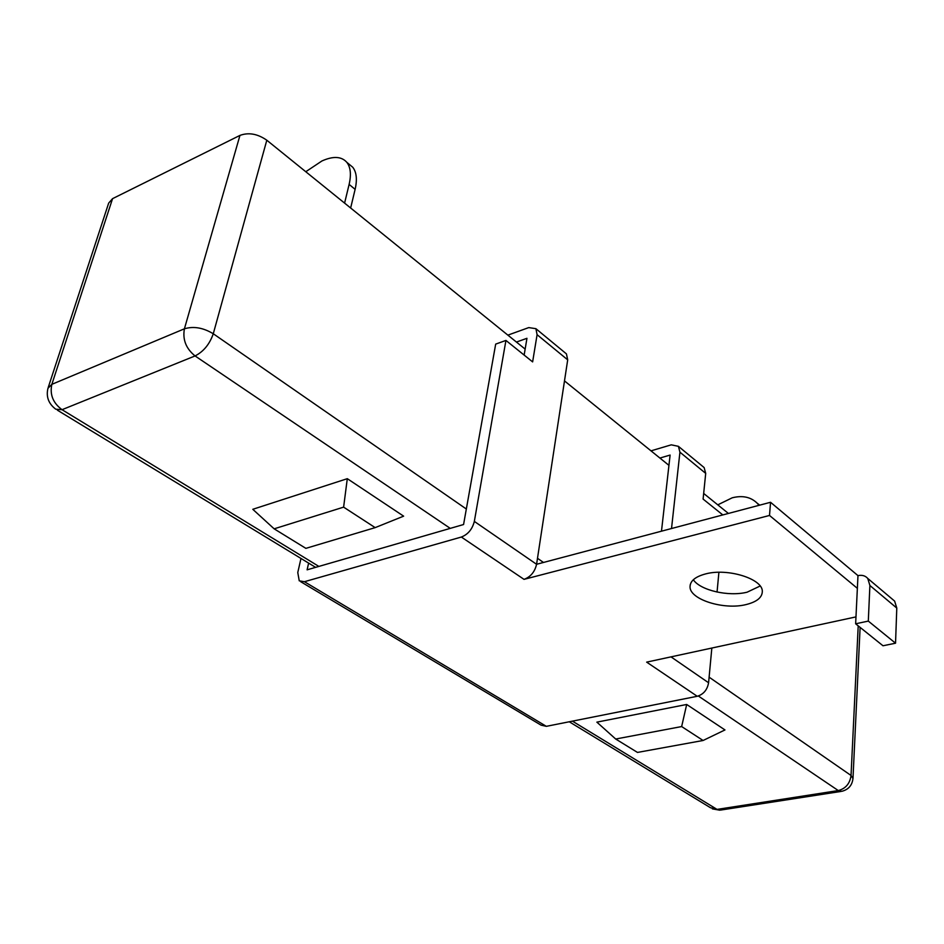 <?xml version="1.0" encoding="UTF-8"?>
<svg xmlns="http://www.w3.org/2000/svg" width="944" height="944" viewBox="0 0 944 944"><rect width="100%" height="100%" fill="white"/><g stroke="black" fill="none" stroke-linecap="round" stroke-linejoin="round"><path stroke-width="1.42" d="M325.586 187.738L323.367 185.944M760.144 586.012L747.105 592.195C728.638 596.868 700.295 590.366 693.333 579.746M746.079 604.573C756.71 601.93 762.127 597.587 762.315 591.522C763.012 578.932 727.789 567.84 705.605 573.917C695.433 576.631 690.241 580.867 690.04 586.625C689.344 599.393 723.824 610.272 746.079 604.573M855.642 623.795L882.994 645.767L895.537 643.206L868.303 621.093L855.642 623.795L857.364 588.336L769.513 515.459L524.026 579.356L461.356 537.042C468.023 534.41 472.342 529.206 474.336 521.407L505.937 340.43L532.628 361.894L537.089 334.683L535.909 328.689L528.758 327.592L507.872 335.132M565.161 352.832L566.435 353.894L567.698 359.853L536.581 564.288C534.8 571.899 530.611 576.914 524.026 579.356M671.526 528.522L679.928 452.176L678.417 446.335L671.267 444.836L650.994 450.854M671.007 656.871L708.59 682.76L711.835 648.044M717.051 592.053L718.903 572.288M702.82 466.466L704.13 467.563L705.699 473.381L703.103 499.081L722.809 514.928M516.451 342.058L526.953 338.306L524.144 355.086M461.356 537.042L304.416 581.705L546.34 726.337L697.238 696.283L646.652 662.133L855.972 616.892M48.227 387.465L108.666 203.113L112.56 198.653L239.953 135.405C248.65 132.207 257.606 133.812 266.81 140.219L213.273 333.751L466.336 509.017L495.683 344.112L505.937 340.43M466.336 509.017L463.575 524.522L307.107 569.822L308.617 563.108M304.416 581.705L299.248 580.831L297.773 572.524L300.983 558.459M564.488 380.904L668.942 465.357L670.11 455.067L659.903 458.052M703.669 493.441L728.402 513.442M266.81 140.219L525.147 349.103M857.364 588.336L857.978 575.628L770.552 502.279L536.581 564.288L474.336 521.407M703.091 740.485L724.968 729.936L686.689 704.472L596.868 722.148L615.689 739.022L637.483 752.427L703.091 740.485L681.651 726.561L615.689 739.022M375.169 527.625L403.631 516.156L347.298 478.679L252.791 509.3L274.149 528.829L305.868 548.358L375.169 527.625L343.616 507.14L274.149 528.829M686.689 704.472L681.651 726.561M343.616 507.14L347.298 478.679M708.59 682.76C707.316 689.828 703.528 694.336 697.238 696.283M546.34 726.337L541.089 725.157L300.711 581.716M661.484 531.177L668.942 465.357M769.513 515.459L770.552 502.279M892.292 599.133L894.617 601.092L896.788 608.066L869.896 585.492L867.772 578.46C865.365 575.722 862.096 574.79 857.978 575.628M895.537 643.206L896.788 608.066M868.303 621.093L869.896 585.492M348.891 164.044L352.761 167.253C356.561 172.186 357.351 179.549 355.121 189.343L350.649 207.999M355.121 189.343L349.115 184.41L344.595 203.102M349.115 184.41C351.38 174.616 350.613 167.253 346.826 162.333C341.527 156.35 333.22 155.902 321.916 160.976L305.785 171.725M757.253 503.258L759.719 505.146M717.77 504.851L732.237 497.795C742.775 495.152 751.235 497.087 757.595 503.624L759 505.335M567.698 359.853L537.089 334.683M705.699 473.381L679.928 452.176M709.109 677.167L851.04 775.472L858.202 625.86M572.418 721.133L717.051 809.397L838.284 790.565L698.336 695.999M450.264 528.38L195.066 355.935L62.044 409.696L318.871 566.412M112.56 198.653L51.849 384.338L184.41 328.807L239.953 135.405M852.987 778.564L851.04 775.472C849.919 783.591 845.671 788.618 838.284 790.565L841.777 791.32C848.585 789.585 852.326 785.196 852.998 778.127L860.114 627.394M213.273 333.751C203.172 327.674 193.555 326.034 184.41 328.807C182.463 339.557 186.015 348.596 195.066 355.935C203.574 351.581 209.639 344.194 213.273 333.751M543.484 562.459L537.49 558.305M840.951 791.45L720.72 810.058L717.051 809.397L710.431 807.698L569.256 721.771M62.044 409.696C53.041 403.029 49.643 394.58 51.849 384.338L47.943 388.338C45.961 396.81 48.569 403.761 55.79 409.212L62.044 409.696M712.366 808.878L719.812 810.2M315.603 567.356L57.407 410.192M690.04 586.625L690.229 584.761M894.617 601.092L867.772 578.46M678.417 446.335L704.13 467.563M535.909 328.689L566.435 353.894M759.495 505.205L757.595 503.624M352.761 167.253L346.826 162.333"/></g></svg>
